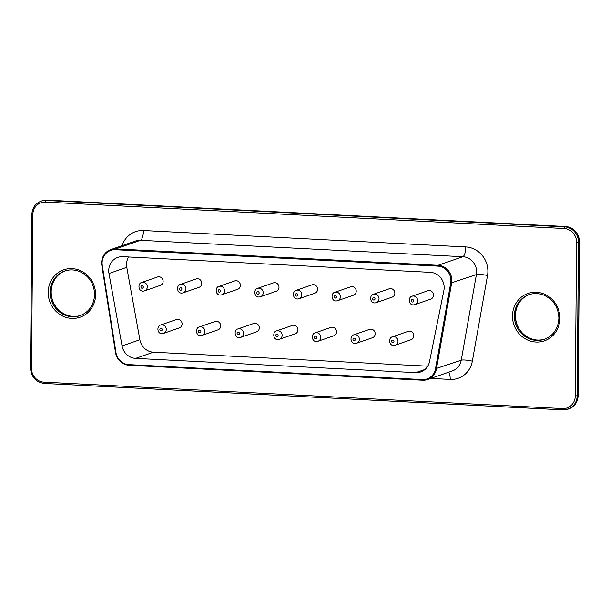 <?xml version="1.0" encoding="UTF-8"?>
<svg xmlns="http://www.w3.org/2000/svg" width="610" height="610" viewBox="0 0 610 610"><rect width="100%" height="100%" fill="white"/><g stroke="black" fill="none" stroke-linecap="round" stroke-linejoin="round"><path stroke-width="0.91" d="M115.458 249.719A14.015 13.153 -109.1 0 0 102.274 265.358L115.938 352.458A14.015 13.153 -109.1 0 0 128.885 364.627L422.372 379.572A14.015 13.153 -109.1 0 0 435.517 368.73L450.691 283.101A14.015 13.153 -109.1 0 0 437.789 266.128L115.458 249.719L115.709 248.903A14.747 13.839 -109.1 0 0 110.746 249.604A14.747 13.839 -109.1 0 0 101.824 265.365L115.496 352.466A14.747 13.839 -109.1 0 0 129.122 365.276L422.608 380.221A14.747 13.839 -109.1 0 0 427.564 379.519A14.747 13.839 -109.1 0 0 436.447 368.806L451.621 283.177A14.747 13.839 -109.1 0 0 438.033 265.312L115.709 248.903L140.491 240.31A14.747 13.839 -109.1 0 0 135.534 241.011L110.746 249.604M122.793 256.68L430.34 272.342A14.747 13.839 -109.1 0 1 443.859 290.551L429.516 361.585A14.747 13.839 -109.1 0 1 420.709 371.94A14.747 13.839 -109.1 0 1 415.745 372.641L135.626 358.383A14.747 13.839 -109.1 0 1 122.061 345.923L108.969 273.501A14.747 13.839 -109.1 0 1 117.837 257.382A14.747 13.839 -109.1 0 1 122.793 256.68M427.747 366.175L153.43 352.206L135.626 358.383M128.603 256.978A14.747 13.839 -109.1 0 0 126.781 267.325L139.865 339.755A14.747 13.839 -109.1 0 0 153.43 352.206M240.363 285.312A4.422 4.156 70.9 0 1 237.633 289.285L221.819 294.767A4.422 4.156 -109.1 0 0 224.556 290.795A4.422 4.156 -109.1 0 0 218.921 286.403L234.736 280.92A4.422 4.156 70.9 0 1 240.363 285.312M278.983 287.279A4.422 4.156 70.9 0 1 276.254 291.252L260.44 296.727A4.422 4.156 -109.1 0 0 263.177 292.762A4.422 4.156 -109.1 0 0 257.542 288.37L273.356 282.887A4.422 4.156 70.9 0 1 278.983 287.279M259.311 327.867A4.422 4.156 70.9 0 1 256.581 331.84L240.767 337.322A4.422 4.156 -109.1 0 0 243.504 333.35A4.422 4.156 -109.1 0 0 237.869 328.958L253.684 323.475A4.422 4.156 70.9 0 1 259.311 327.867M182.077 323.933A4.422 4.156 70.9 0 1 179.34 327.906L163.526 333.388A4.422 4.156 -109.1 0 0 166.263 329.415A4.422 4.156 -109.1 0 0 160.628 325.023L176.442 319.541A4.422 4.156 70.9 0 1 182.077 323.933M220.69 325.9A4.422 4.156 70.9 0 1 217.961 329.873L202.146 335.355A4.422 4.156 -109.1 0 0 204.884 331.382A4.422 4.156 -109.1 0 0 199.249 326.99L215.063 321.508A4.422 4.156 70.9 0 1 220.69 325.9M201.75 283.345A4.422 4.156 70.9 0 1 199.012 287.318L183.198 292.8A4.422 4.156 -109.1 0 0 185.936 288.827A4.422 4.156 -109.1 0 0 180.301 284.435L196.115 278.953A4.422 4.156 70.9 0 1 201.75 283.345M413.793 335.736A4.422 4.156 70.9 0 1 411.064 339.701L395.25 345.184A4.422 4.156 -109.1 0 0 397.979 341.219A4.422 4.156 -109.1 0 0 392.352 336.827L408.159 331.344A4.422 4.156 70.9 0 1 413.793 335.736M394.845 293.181A4.422 4.156 70.9 0 1 392.116 297.146L376.301 302.629A4.422 4.156 -109.1 0 0 379.031 298.664A4.422 4.156 -109.1 0 0 373.404 294.272L389.21 288.789A4.422 4.156 70.9 0 1 394.845 293.181M375.173 333.769A4.422 4.156 70.9 0 1 372.443 337.734L356.629 343.216A4.422 4.156 -109.1 0 0 359.359 339.251A4.422 4.156 -109.1 0 0 353.731 334.86L369.538 329.377A4.422 4.156 70.9 0 1 375.173 333.769M297.932 329.835A4.422 4.156 70.9 0 1 295.202 333.807L279.388 339.282A4.422 4.156 -109.1 0 0 282.125 335.317A4.422 4.156 -109.1 0 0 276.49 330.925L292.304 325.443A4.422 4.156 70.9 0 1 297.932 329.835M317.604 289.247A4.422 4.156 70.9 0 1 314.874 293.212L299.06 298.694A4.422 4.156 -109.1 0 0 301.798 294.729A4.422 4.156 -109.1 0 0 296.163 290.337L311.977 284.855A4.422 4.156 70.9 0 1 317.604 289.247M356.225 291.214A4.422 4.156 70.9 0 1 353.495 295.179L337.681 300.661A4.422 4.156 -109.1 0 0 340.418 296.696A4.422 4.156 -109.1 0 0 334.783 292.304L350.597 286.822A4.422 4.156 70.9 0 1 356.225 291.214M336.552 331.802A4.422 4.156 70.9 0 1 333.822 335.767L318.008 341.249A4.422 4.156 -109.1 0 0 320.746 337.284A4.422 4.156 -109.1 0 0 315.111 332.892L330.925 327.41A4.422 4.156 70.9 0 1 336.552 331.802M163.129 281.378A4.422 4.156 70.9 0 1 160.392 285.35L144.585 290.833A4.422 4.156 -109.1 0 0 147.315 286.86A4.422 4.156 -109.1 0 0 141.68 282.468L157.494 276.986A4.422 4.156 70.9 0 1 163.129 281.378M433.466 295.148A4.422 4.156 70.9 0 1 430.736 299.113L414.922 304.596A4.422 4.156 -109.1 0 0 417.652 300.631A4.422 4.156 -109.1 0 0 412.024 296.231L427.831 290.756A4.422 4.156 70.9 0 1 433.466 295.148M102.274 265.358L101.824 265.365M437.789 266.128L438.033 265.312L462.822 256.719L140.491 240.31A8.853 2.859 92.9 0 0 143.457 230.527A23.599 22.151 -109.1 0 0 122.084 245.67M115.938 352.458L115.496 352.466M450.691 283.101L476.402 274.584A14.747 13.839 -109.1 0 0 462.822 256.719A8.853 2.859 92.9 0 0 465.781 246.936L143.457 230.527M128.885 364.627L129.122 365.276M435.517 368.73L461.229 360.213L476.402 274.584A8.853 1.563 -170 0 1 487.512 275.522A23.599 22.151 -109.1 0 0 465.781 246.936M422.372 379.572L422.608 380.221M425.033 369.424L415.745 372.641M139.865 339.755L122.061 345.923M126.781 267.325L108.969 273.501M427.564 379.519L452.345 370.926A14.747 13.839 -109.1 0 0 461.229 360.213A8.853 1.563 -170 0 1 472.338 361.15L487.512 275.522M448.731 372.176A8.853 2.859 -87.1 0 1 450.203 379.412A23.599 22.151 -109.1 0 0 472.338 361.15M430.736 378.421L450.203 379.412M45.498 202.108A13.275 12.459 -109.1 0 0 32.833 214.644L31.491 368.341A13.275 12.459 -109.1 0 0 43.928 382.15L562.58 408.563A13.275 12.459 -109.1 0 0 575.238 396.027L576.58 242.33A13.275 12.459 -109.1 0 0 564.151 228.514L45.498 202.108A1.472 0.473 92.9 0 1 45.994 200.476A14.747 13.839 -109.1 0 0 41.03 201.178C35.304 203.458 32.239 207.888 31.842 214.461L32.833 214.644M559.881 318.359A25.071 23.531 -109.1 0 0 524.516 295.004A25.071 23.531 -109.1 0 0 524.135 338.1A25.071 23.531 -109.1 0 0 559.881 318.359M95.602 294.721A25.071 23.531 -109.1 0 0 60.237 271.358A25.071 23.531 -109.1 0 0 59.864 314.463A25.071 23.531 -109.1 0 0 95.602 294.721M220.538 291A1.266 1.19 -109.1 0 0 218.754 289.826A1.266 1.19 -109.1 0 0 218.731 291.999A1.266 1.19 -109.1 0 0 220.538 291M259.159 292.968A1.266 1.19 -109.1 0 0 257.374 291.793A1.266 1.19 -109.1 0 0 257.351 293.967A1.266 1.19 -109.1 0 0 259.159 292.968M239.486 333.556A1.266 1.19 -109.1 0 0 237.702 332.381A1.266 1.19 -109.1 0 0 237.679 334.554A1.266 1.19 -109.1 0 0 239.486 333.556M162.245 329.621A1.266 1.19 -109.1 0 0 160.46 328.447A1.266 1.19 -109.1 0 0 160.445 330.62A1.266 1.19 -109.1 0 0 162.245 329.621M200.865 331.588A1.266 1.19 -109.1 0 0 199.081 330.414A1.266 1.19 -109.1 0 0 199.058 332.587A1.266 1.19 -109.1 0 0 200.865 331.588M181.917 289.033A1.266 1.19 -109.1 0 0 180.133 287.859A1.266 1.19 -109.1 0 0 180.118 290.032A1.266 1.19 -109.1 0 0 181.917 289.033M393.961 341.425A1.266 1.19 -109.1 0 0 392.177 340.243A1.266 1.19 -109.1 0 0 392.161 342.416A1.266 1.19 -109.1 0 0 393.961 341.425M375.013 298.869A1.266 1.19 -109.1 0 0 373.236 297.688A1.266 1.19 -109.1 0 0 373.213 299.861A1.266 1.19 -109.1 0 0 375.013 298.869M355.34 339.457A1.266 1.19 -109.1 0 0 353.564 338.275A1.266 1.19 -109.1 0 0 353.541 340.449A1.266 1.19 -109.1 0 0 355.34 339.457M278.107 335.523A1.266 1.19 -109.1 0 0 276.322 334.349A1.266 1.19 -109.1 0 0 276.299 336.522A1.266 1.19 -109.1 0 0 278.107 335.523M297.779 294.935A1.266 1.19 -109.1 0 0 295.995 293.753A1.266 1.19 -109.1 0 0 295.972 295.926A1.266 1.19 -109.1 0 0 297.779 294.935M336.4 296.902A1.266 1.19 -109.1 0 0 334.615 295.72A1.266 1.19 -109.1 0 0 334.593 297.893A1.266 1.19 -109.1 0 0 336.4 296.902M316.72 337.49A1.266 1.19 -109.1 0 0 314.943 336.308A1.266 1.19 -109.1 0 0 314.92 338.481A1.266 1.19 -109.1 0 0 316.72 337.49M143.297 287.066A1.266 1.19 -109.1 0 0 141.512 285.892A1.266 1.19 -109.1 0 0 141.497 288.065A1.266 1.19 -109.1 0 0 143.297 287.066M413.633 300.837A1.266 1.19 -109.1 0 0 411.857 299.655A1.266 1.19 -109.1 0 0 411.834 301.828A1.266 1.19 -109.1 0 0 413.633 300.837M31.918 214.4L30.5 368.158L31.491 368.341M562.923 409.851L44.393 383.446A1.472 0.473 -87.1 0 1 44.332 383.461L562.984 409.867A1.472 0.473 -87.1 0 0 563.045 409.859A14.747 13.839 -109.1 0 0 568.001 409.157A14.747 13.839 -109.1 0 0 577.113 395.928L578.455 242.231A14.747 13.839 -109.1 0 0 564.639 226.882L45.994 200.476L46.955 200.141A14.747 13.839 -109.1 0 0 41.998 200.842L41.03 201.178M578.082 395.478L578.158 395.539C577.761 402.112 574.696 406.542 568.97 408.822A14.747 13.839 -109.1 0 0 578.082 395.6L579.416 241.895A14.747 13.839 -109.1 0 0 565.607 226.554L564.639 226.882A1.472 0.473 92.9 0 0 564.151 228.514M30.584 368.104L30.5 368.158C31.301 377.117 35.906 382.218 44.332 383.461A1.472 0.473 -87.1 0 1 43.928 382.15M575.238 396.027L578.158 395.539L579.5 241.842L576.58 242.33M568.97 408.822L562.984 409.867A1.472 0.473 -87.1 0 1 562.58 408.563M528.923 294.691A23.599 22.151 -109.1 0 0 515.732 324.245A23.599 22.151 -109.1 0 0 544.387 339.282C553.415 335.683 558.249 328.653 558.882 318.184C558.379 307.173 553.3 299.464 543.655 295.072C538.691 293.181 533.78 293.052 528.923 294.691M64.652 271.046A23.599 22.151 -109.1 0 0 51.453 300.6A23.599 22.151 -109.1 0 0 80.108 315.644C89.144 312.046 93.978 305.008 94.611 294.538C94.1 283.528 89.029 275.827 79.384 271.427C74.412 269.536 69.502 269.414 64.652 271.046M579.5 241.842C578.699 232.883 574.094 227.782 565.668 226.539A1.472 0.473 92.9 0 0 565.607 226.554L46.955 200.141A1.472 0.473 92.9 0 1 47.016 200.133L41.998 200.842M529.411 294.531A23.599 22.151 -109.1 0 0 516.693 323.91A23.599 22.151 -109.1 0 0 544.86 339.114M65.133 270.886A23.599 22.151 -109.1 0 0 52.414 300.265A23.599 22.151 -109.1 0 0 80.589 315.469M47.077 200.149A1.472 0.473 92.9 0 0 47.016 200.133L565.668 226.539M218.921 286.403C214.506 287.287 215.452 296.856 221.819 294.767M257.542 288.37C253.127 289.254 254.073 298.824 260.44 296.727M237.869 328.958C233.455 329.842 234.4 339.412 240.767 337.322M160.628 325.023C156.213 325.908 157.159 335.485 163.526 333.388M199.249 326.99C194.834 327.875 195.779 337.452 202.146 335.355M180.301 284.435C175.886 285.32 176.831 294.897 183.198 292.8M392.352 336.827C387.937 337.711 388.883 347.281 395.25 345.184M373.404 294.272C368.989 295.156 369.935 304.725 376.301 302.629M353.731 334.86C349.316 335.744 350.262 345.313 356.629 343.216M276.49 330.925C272.075 331.81 273.021 341.379 279.388 339.282M296.163 290.337C291.748 291.222 292.693 300.791 299.06 298.694M334.783 292.304C330.368 293.189 331.314 302.758 337.681 300.661M315.111 332.892C310.696 333.777 311.641 343.346 318.008 341.249M141.68 282.468C137.265 283.353 138.211 292.93 144.585 290.833M412.024 296.231C407.61 297.123 408.555 306.693 414.922 304.596M529.892 294.356C521.169 296.574 512.187 308.851 516.639 323.475C518.294 328.371 521.108 332.358 525.088 335.439C531.508 340.06 538.264 341.226 545.348 338.954M65.613 270.718C56.898 272.937 47.908 285.213 52.369 299.83C54.016 304.733 56.829 308.721 60.809 311.801C67.23 316.415 73.985 317.589 81.077 315.309"/></g></svg>
